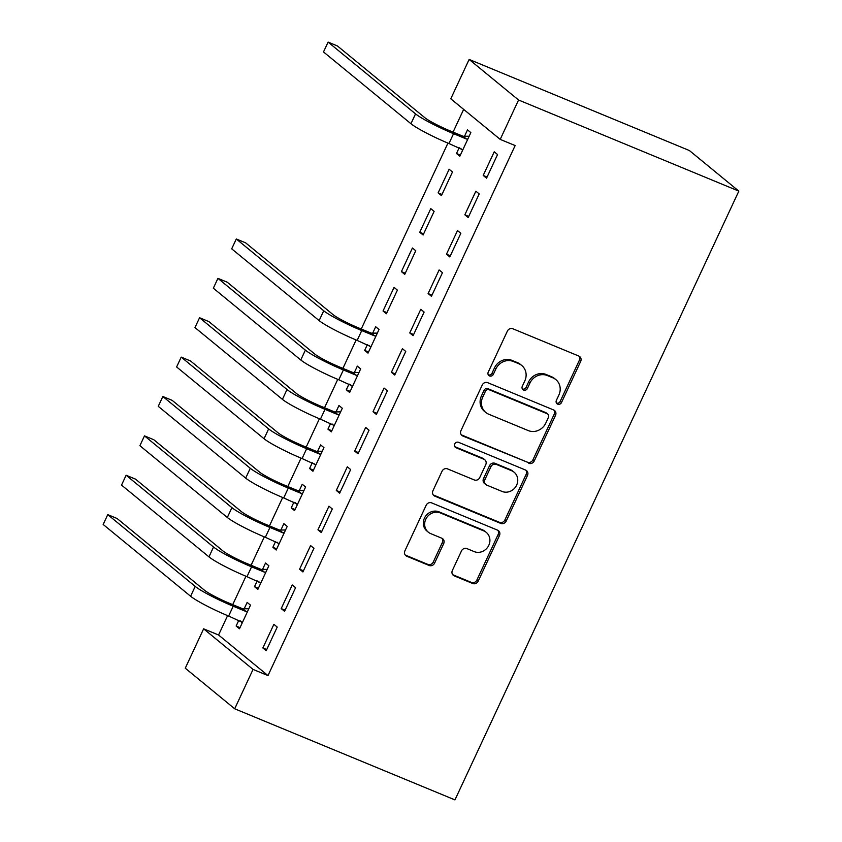 <?xml version="1.0" encoding="UTF-8"?>
<svg xmlns="http://www.w3.org/2000/svg" width="842" height="842" viewBox="0 0 842 842"><rect width="100%" height="100%" fill="white"/><g stroke="black" fill="none" stroke-linecap="round" stroke-linejoin="round"><path stroke-width="1.26" d="M557.688 404.139A3 2.758 129.4 0 0 561.519 402.497L580.664 361.428A4.294 3.936 129.4 0 0 578.801 356.05L512.841 328.759A4.294 3.936 129.4 0 0 507.379 331.106L488.223 372.175A3 2.758 129.4 0 0 489.528 375.942A3 2.758 129.4 0 0 493.359 374.301L495.833 368.985A13.725 12.609 129.4 0 1 513.325 361.471L518.819 363.744A13.725 12.609 129.4 0 1 521.766 365.502A13.725 12.609 129.4 0 1 524.787 380.963L522.303 386.278A3 2.758 129.4 0 0 523.608 390.046A3 2.758 129.4 0 0 527.439 388.394L529.913 383.078A13.725 12.609 129.4 0 1 547.405 375.564L552.899 377.837A13.725 12.609 129.4 0 1 555.846 379.595A13.725 12.609 129.4 0 1 558.867 395.056L556.383 400.371A3 2.758 129.4 0 0 557.688 404.139M556.467 403.086A3 2.758 129.4 0 0 560.183 401.402L579.328 360.334A4.294 3.936 129.4 0 0 578.991 356.134M488.318 374.89A3 2.758 129.4 0 0 492.023 373.206L494.496 367.891L495.833 368.985M522.398 388.993A3 2.758 129.4 0 0 526.103 387.299L528.576 381.984L529.913 383.078M452.365 570.476A4.294 3.936 129.4 0 0 454.227 575.854L472.73 583.506A4.294 3.936 129.4 0 0 478.203 581.159L499.464 535.554A4.294 3.936 129.4 0 0 497.611 530.176L431.651 502.885A4.294 3.936 129.4 0 0 426.178 505.232L404.907 550.847A4.294 3.936 129.4 0 0 406.77 556.225L429.125 565.477A4.294 3.936 129.4 0 0 434.598 563.119L443.692 543.606A4.294 3.936 129.4 0 0 441.829 538.227L430.746 533.639A11.472 10.536 129.4 0 1 428.294 532.165A11.472 10.536 129.4 0 1 426.515 517.883A11.472 10.536 129.4 0 1 440.387 512.957L483.813 530.923A11.472 10.536 129.4 0 1 486.276 532.397A11.472 10.536 129.4 0 1 488.055 546.679A11.472 10.536 129.4 0 1 474.172 551.605L466.931 548.605A4.294 3.936 129.4 0 0 461.469 550.952L452.365 570.476M267.988 675.579L515.146 145.561L500.211 139.393L450.775 98.809L469.141 59.435L689.409 150.55L738.834 191.123L454.954 799.9L234.697 708.785L253.053 669.411L267.988 675.579L218.562 635.005L203.627 628.827L253.053 669.411M500.211 139.393L518.567 100.009L738.834 191.123M528.787 463.3A4.294 3.936 129.4 0 0 534.249 460.953L555.52 415.348A4.294 3.936 129.4 0 0 553.657 409.97L487.697 382.678A4.294 3.936 129.4 0 0 482.234 385.026L460.963 430.641A4.294 3.936 129.4 0 0 462.826 436.019L527.45 462.205A4.294 3.936 129.4 0 0 532.923 459.858L554.183 414.253A4.294 3.936 129.4 0 0 553.847 410.043M527.492 475.446L506.231 521.061A4.294 3.936 129.4 0 1 500.758 523.408L434.798 496.127A4.294 3.936 129.4 0 1 432.935 490.739L442.039 471.225A4.294 3.936 129.4 0 1 447.512 468.878L474.257 479.94A4.294 3.936 129.4 0 0 479.73 477.593L485.76 464.637A4.294 3.936 129.4 0 0 483.897 459.258L456.048 447.744A3 2.758 129.4 0 1 454.943 443.618A3 2.758 129.4 0 1 458.574 442.324L525.629 470.068A4.294 3.936 129.4 0 1 527.492 475.446L526.155 474.351L504.895 519.967L506.231 521.061M281.217 608.587L284.564 611.324L295.584 587.695L292.237 584.958L281.217 608.587L285.091 610.187M257.189 580.896L254.505 586.653L257.841 589.389L268.861 565.761L265.525 563.024L262.546 569.413M317.95 529.828L321.286 532.565L332.306 508.947L328.959 506.2L317.95 529.828L321.823 531.428M293.911 502.148L291.227 507.894L294.563 510.631L305.583 487.013L302.246 484.266L299.268 490.665M354.671 451.07L358.008 453.817L369.028 430.188L365.691 427.441L354.671 451.07L358.545 452.67M330.632 423.389L327.948 429.136L331.295 431.883L342.305 408.254L338.968 405.518L335.99 411.906M391.393 372.322L394.73 375.058L405.749 351.43L402.413 348.693L391.393 372.322L395.266 373.922M367.354 344.631L364.681 350.388L368.017 353.124L379.037 329.496L375.69 326.759L372.711 333.148M428.115 293.563L431.462 296.31L442.471 272.682L439.135 269.935L428.115 293.563L431.988 295.163M401.402 271.629L404.739 274.376L415.759 250.748L412.422 248.001L401.402 271.629L405.276 273.229M464.847 214.805L468.184 217.552L479.203 193.923L475.856 191.187L464.847 214.805L468.71 216.415M438.124 192.881L441.461 195.618L452.48 171.989L449.144 169.253L438.124 192.881L441.997 194.481M463.658 109.386L453.059 132.12M447.944 143.098L361.25 329.001M356.134 339.989L342.894 368.386M337.768 379.363L324.528 407.76M319.413 418.737L306.172 447.134M301.047 458.122L287.806 486.518M282.68 497.496L269.44 525.892M264.325 536.87L251.084 565.266M245.959 576.254L232.718 604.651M227.603 615.628L218.562 635.005M459.164 147.75L456.49 153.497L459.827 156.244L470.846 132.615L467.499 129.868L464.521 136.267M483.203 175.431L486.539 178.178L497.559 154.549L494.222 151.802L483.203 175.431L487.076 177.03M419.758 232.255L423.105 234.992L434.114 211.374L430.778 208.627L419.758 232.255L423.631 233.855M446.481 254.189L449.817 256.926L460.837 233.297L457.501 230.561L446.481 254.189L450.354 255.789M383.036 311.003L386.373 313.75L397.392 290.122L394.056 287.385L383.036 311.003L386.91 312.614M409.759 332.937L413.096 335.684L424.115 312.056L420.768 309.319L409.759 332.937L413.632 334.548M348.998 384.015L346.315 389.762L349.651 392.509L360.671 368.88L357.334 366.133L354.356 372.532M373.027 411.696L376.374 414.432L387.394 390.814L384.047 388.067L373.027 411.696L376.9 413.296M312.277 462.763L309.593 468.52L312.929 471.257L323.949 447.628L320.613 444.892L317.623 451.28M336.305 490.454L339.652 493.191L350.661 469.562L347.325 466.826L336.305 490.454L340.179 492.054M275.545 541.522L272.871 547.268L276.208 550.015L287.227 526.387L283.88 523.65L280.902 530.039M299.584 569.203L302.92 571.95L313.94 548.321L310.603 545.574L299.584 569.203L303.457 570.802M238.823 620.28L236.139 626.027L239.486 628.764L250.495 605.145L247.159 602.398L244.18 608.787M262.862 647.961L266.198 650.698L277.218 627.079L273.882 624.332L262.862 647.961L266.735 649.561M234.697 708.785L185.272 668.211L203.627 628.827M518.567 100.009L469.141 59.435M456.49 153.497L460.353 155.096M364.681 350.388L368.543 351.988M346.315 389.762L350.188 391.362M327.948 429.136L331.822 430.746M309.593 468.52L313.466 470.12M291.227 507.894L295.1 509.494M272.871 547.268L276.734 548.868M254.505 586.653L258.378 588.253M236.139 626.027L240.012 627.627M555.846 379.595L554.51 378.5A13.725 12.609 129.4 0 0 551.563 376.742L552.899 377.837M528.576 381.984A13.725 12.609 129.4 0 1 546.069 374.469L551.563 376.742M521.766 365.502L520.43 364.407A13.725 12.609 129.4 0 0 517.493 362.649L518.819 363.744M494.496 367.891A13.725 12.609 129.4 0 1 511.989 360.376L517.493 362.649M461.311 434.84A4.294 3.936 129.4 0 0 461.49 434.925L527.45 462.205M548.405 417.474A3 2.758 129.4 0 0 547.1 413.706L489.202 389.762A3 2.758 129.4 0 0 485.381 391.404L482.771 397.003A13.725 12.609 129.4 0 0 485.781 412.464A13.725 12.609 129.4 0 0 488.728 414.232L528.302 430.599A13.725 12.609 129.4 0 0 545.795 423.084L548.405 417.474M547.753 414.096L546.416 413.001A3 2.758 129.4 0 0 545.774 412.612L547.1 413.706M485.781 412.464L484.445 411.37A13.725 12.609 129.4 0 1 481.435 395.908L484.045 390.309A3 2.758 129.4 0 1 487.876 388.667L545.774 412.612M433.283 494.938A4.294 3.936 129.4 0 0 433.462 495.022L499.422 522.314A4.294 3.936 129.4 0 0 504.895 519.967M484.824 459.806L483.487 458.711A4.294 3.936 129.4 0 0 482.561 458.164L454.838 446.692M502.011 491.423A11.472 10.536 129.4 0 0 515.893 486.508A11.472 10.536 129.4 0 0 514.115 472.215A11.472 10.536 129.4 0 0 511.662 470.741L496.359 464.416A4.294 3.936 129.4 0 0 490.897 466.763L484.855 479.708A4.294 3.936 129.4 0 0 486.718 485.097L502.011 491.423M514.115 472.215L512.778 471.12A11.472 10.536 129.4 0 0 510.326 469.647L511.662 470.741M485.802 484.539L484.466 483.445A4.294 3.936 129.4 0 1 483.518 478.614L489.56 465.668A4.294 3.936 129.4 0 1 495.022 463.321L510.326 469.647M526.155 474.351A4.294 3.936 129.4 0 0 525.818 470.152M486.276 532.397L484.939 531.291A11.472 10.536 129.4 0 0 482.477 529.828L483.813 530.923M428.294 532.165L426.957 531.07A11.472 10.536 129.4 0 1 425.178 516.778A11.472 10.536 129.4 0 1 439.05 511.862L482.477 529.828M405.255 555.046A4.294 3.936 129.4 0 0 405.434 555.131L427.789 564.372A4.294 3.936 129.4 0 0 433.262 562.024L442.355 542.511A4.294 3.936 129.4 0 0 442.018 538.301M452.712 574.676A4.294 3.936 129.4 0 0 452.891 574.76L471.394 582.411A4.294 3.936 129.4 0 0 476.867 580.064L498.138 534.46A4.294 3.936 129.4 0 0 497.79 530.25M462.563 150.36L460.669 148.371M463.121 136.278L450.217 130.942A21.85 2.326 -155 0 1 424.873 117.733L337.432 45.963L328.106 42.1L415.538 113.88A32.775 3.484 25 0 0 453.554 133.678L466.457 139.025L463.121 136.278L469.162 136.215M328.106 42.1L323.507 51.941L410.949 123.721A32.775 3.484 25 0 0 448.965 143.529L462.805 149.844M467.857 139.004L466.457 139.025M370.754 347.241L368.859 345.252M371.311 333.169L358.408 327.833A21.85 2.326 -155 0 1 333.064 314.624L245.622 242.843L236.297 238.991L323.728 310.761A32.775 3.484 25 0 0 361.744 330.569L374.648 335.905L371.311 333.169L377.353 333.106M236.297 238.991L231.697 248.832L319.139 320.602A32.775 3.484 25 0 0 357.155 340.41L370.996 346.736M376.048 335.895L374.648 335.905M352.398 386.625L350.504 384.636M352.945 372.543L340.042 367.207A21.85 2.326 -155 0 1 314.697 353.998L227.266 282.228L217.931 278.365L305.362 350.135A32.775 3.484 25 0 0 343.389 369.943L356.282 375.279L352.945 372.543L358.987 372.48M217.931 278.365L213.342 288.206L300.773 359.987A32.775 3.484 25 0 0 338.789 379.795L352.63 386.11M357.692 375.269L356.282 375.279M334.032 425.999L332.137 424.01M334.579 411.917L321.686 406.581A21.85 2.326 -155 0 1 296.331 393.382L208.9 321.602L199.565 317.739L287.006 389.52A32.775 3.484 25 0 0 325.023 409.328L337.926 414.664L334.579 411.917L340.631 411.854M199.565 317.739L194.976 327.58L282.417 399.361A32.775 3.484 25 0 0 320.434 419.169L334.274 425.494M339.326 414.643L337.926 414.664M315.676 465.373L313.771 463.384M316.224 451.301L303.32 445.955A21.85 2.326 -155 0 1 277.976 432.756L190.545 360.976L181.209 357.113L268.64 428.894A32.775 3.484 25 0 0 306.656 448.702L319.56 454.038L316.224 451.301L322.265 451.238M181.209 357.113L176.62 366.965L264.051 438.735A32.775 3.484 25 0 0 302.067 458.543L315.908 464.868M320.97 454.027L319.56 454.038M297.31 504.758L295.416 502.769M297.858 490.675L284.954 485.339A21.85 2.326 -155 0 1 259.61 472.13L172.178 400.36L162.843 396.498L250.274 468.268A32.775 3.484 25 0 0 288.301 488.076L301.204 493.412L297.858 490.675L303.909 490.612M162.843 396.498L158.254 406.339L245.685 478.119A32.775 3.484 25 0 0 283.712 497.927L297.552 504.242M302.604 493.401L301.204 493.412M278.944 544.132L277.05 542.143M279.502 530.05L266.598 524.713A21.85 2.326 -155 0 1 241.254 511.504L153.812 439.735L144.487 435.872L231.918 507.652A32.775 3.484 25 0 0 269.935 527.46L282.838 532.797L279.502 530.05L285.543 529.986M144.487 435.872L139.888 445.713L227.329 517.493A32.775 3.484 25 0 0 265.346 537.301L279.186 543.627M284.238 532.775L282.838 532.797M260.588 583.506L258.694 581.517M261.136 569.434L248.232 564.087A21.85 2.326 -155 0 1 222.888 550.889L135.457 479.109L126.121 475.246L213.552 547.026A32.775 3.484 25 0 0 251.579 566.834L264.472 572.171L261.136 569.434L267.177 569.371M126.121 475.246L121.532 485.097L208.963 556.867A32.775 3.484 25 0 0 246.98 576.675L260.82 583.001M265.883 572.16L264.472 572.171M242.222 622.891L240.328 620.901M242.77 608.808L229.877 603.472A21.85 2.326 -155 0 1 204.522 590.263L117.091 518.493L107.755 514.63L195.197 586.4A32.775 3.484 25 0 0 233.213 606.208L246.117 611.545L242.77 608.808L248.822 608.745M107.755 514.63L103.166 524.471L190.608 596.252A32.775 3.484 25 0 0 228.624 616.06L242.464 622.375M247.516 611.534L246.117 611.545M560.183 401.402L561.519 402.497M492.023 373.206L493.359 374.301M526.103 387.299L527.439 388.394M546.069 374.469L547.405 375.564M511.989 360.376L513.325 361.471M579.328 360.334L580.664 361.428M461.49 434.925L462.826 436.019M554.183 414.253L555.52 415.348M532.923 459.858L534.249 460.953M487.876 388.667L489.202 389.762M484.045 390.309L485.381 391.404M481.435 395.908L482.771 397.003M499.422 522.314L500.758 523.408M433.462 495.022L434.798 496.127M482.561 458.164L483.897 459.258M454.901 446.797L456.048 447.744M495.022 463.321L496.359 464.416M489.56 465.668L490.897 466.763M483.518 478.614L484.855 479.708M439.05 511.862L440.387 512.957M442.355 542.511L443.692 543.606M433.262 562.024L434.598 563.119M427.789 564.372L429.125 565.477M405.434 555.131L406.77 556.225M498.138 534.46L499.464 535.554M476.867 580.064L478.203 581.159M471.394 582.411L472.73 583.506M452.891 574.76L454.227 575.854M453.554 133.678L448.965 143.529M415.538 113.88L410.949 123.721M361.744 330.569L357.155 340.41M323.728 310.761L319.139 320.602M343.389 369.943L338.789 379.795M305.362 350.135L300.773 359.987M325.023 409.328L320.434 419.169M287.006 389.52L282.417 399.361M306.656 448.702L302.067 458.543M268.64 428.894L264.051 438.735M288.301 488.076L283.712 497.927M250.274 468.268L245.685 478.119M269.935 527.46L265.346 537.301M231.918 507.652L227.329 517.493M251.579 566.834L246.98 576.675M213.552 547.026L208.963 556.867M233.213 606.208L228.624 616.06M195.197 586.4L190.608 596.252"/></g></svg>
